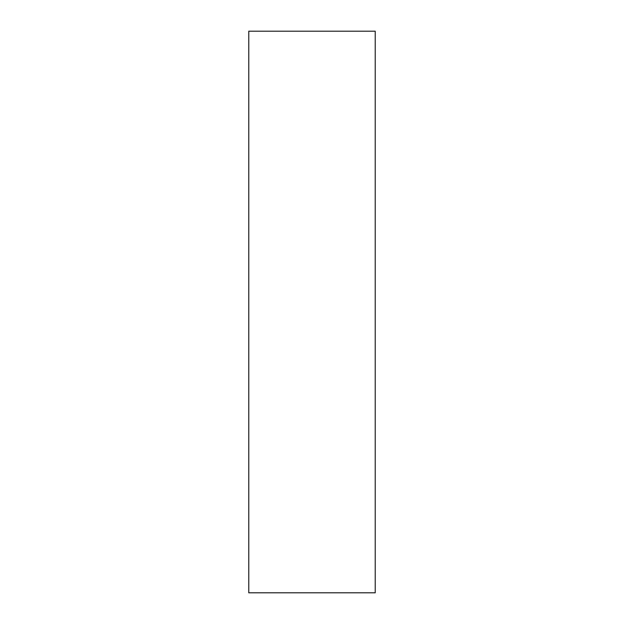 <?xml version="1.0" encoding="UTF-8"?>
<svg xmlns="http://www.w3.org/2000/svg" width="624" height="624" viewBox="0 0 624 624"><rect width="100%" height="100%" fill="white"/><g stroke="black" fill="none" stroke-linecap="round" stroke-linejoin="round"><path stroke-width="0.94" d="M375.227 592.8L375.227 31.2L248.773 31.2L248.773 592.8L375.227 592.8"/></g></svg>
